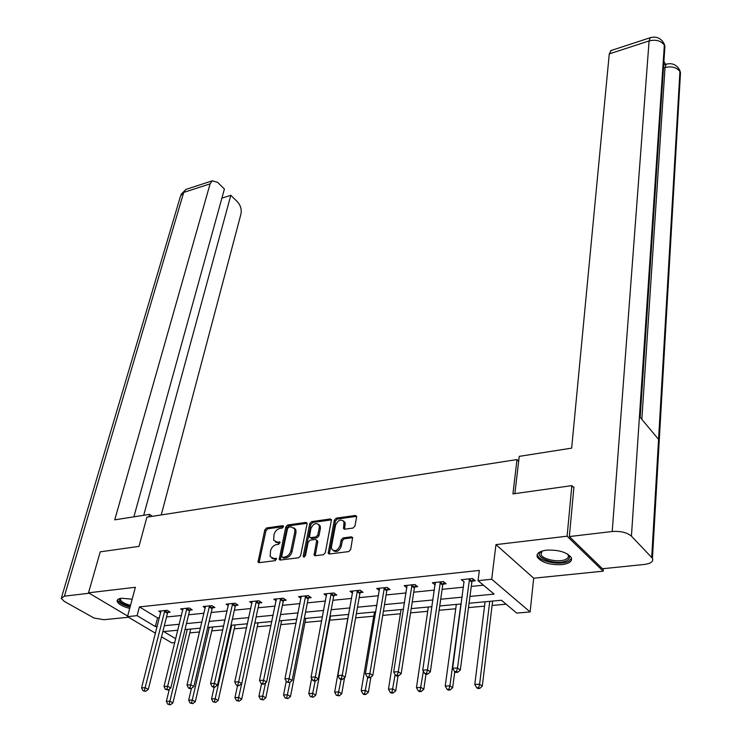 <?xml version="1.0" encoding="UTF-8"?>
<svg xmlns="http://www.w3.org/2000/svg" width="742" height="742" viewBox="0 0 742 742"><rect width="100%" height="100%" fill="white"/><g stroke="black" fill="none" stroke-linecap="round" stroke-linejoin="round"><path stroke-width="1.11" d="M283.463 526.746L282.656 525.688L266.684 527.933L264.811 529.853L257.993 562.074L259.06 562.668L275.208 560.674L276.506 558.624L273.631 558.448L270.144 556.509L270.542 550.787C271.563 547.355 273.585 545.277 276.608 544.554L278.695 544.276L279.994 542.254L277.128 542.105L273.631 540.185L274.039 534.592C275.05 531.198 277.054 529.139 280.059 528.397L282.145 528.1L283.463 526.746M546.437 550.165C539.082 551.26 536.058 553.625 537.366 557.251C541.79 562.631 549.989 565.089 561.963 564.643C569.485 563.595 572.564 561.193 571.21 557.455C566.684 552.085 558.429 549.655 546.437 550.165M132.169 599.211L121.595 598.237C118.368 598.664 116.884 599.684 117.153 601.317C118.321 604.127 122.504 606.492 129.702 608.412M352.988 528.081L354.954 526.069L356.614 517.026L356.568 516.2L355.307 515.467L336.256 518.148L334.317 520.142L328.187 553.272L329.402 553.986L348.675 551.603L350.66 549.562L352.645 537.579L351.383 536.837L343.129 537.913L341.172 539.935L340.142 545.407C337.545 550.916 334.698 552.076 331.6 548.913L331.461 546.511L335.523 525.28C338.129 519.827 340.968 518.677 344.019 521.83L343.518 528.471L344.761 529.194L352.988 528.081M603.367 568.641L603.172 571.173L567.111 536.197L571.85 485.63L512.935 493.903L516.998 459.567L146.897 517.174L138.986 546.39L100.235 551.835L88.511 592.821L135.359 587.274L127.503 616.648L137.103 615.656L139.413 606.91L479.351 570.422L478.033 580.652L491.705 579.242L530.122 611.937L516.747 613.096L501.425 600.25L469.074 603.246M567.111 536.197L495.962 544.619L491.705 579.242M307.058 523.954L307.012 523.073L305.852 522.424L287.71 524.974L285.818 526.922L279.205 559.422L280.318 560.043L298.655 557.78L300.593 555.786L307.058 523.954M311.686 521.607L330.283 518.992L331.488 519.678L325.321 552.716L323.354 554.728L315.267 555.73L314.079 555.044L316.621 541.029L316.565 540.13L315.387 539.453L310.1 540.148L308.171 542.133L305.444 555.712L303.274 556.639L303.237 555.99L309.776 523.574L311.686 521.607L312.818 522.47L331.396 519.864L330.283 518.992M571.85 485.63L573.881 487.726M88.511 592.821L127.661 616.046M518.677 461.246L516.998 459.567M139.413 606.91L157.564 617.891L159.447 617.706M166.514 616.992L181.475 615.489M188.598 614.775L204.031 613.226M211.21 612.502L227.135 610.907M234.37 610.184L250.815 608.533M258.105 607.8L275.078 606.093M282.424 605.361L299.963 603.598M307.364 602.856L325.478 601.039M332.935 600.287L351.652 598.414M359.174 597.653L378.513 595.715M386.1 594.954L406.097 592.951M413.739 592.181L434.422 590.103M442.121 589.333L463.518 587.182M471.281 586.403L483.45 585.188M167.859 612.373L170.122 612.141L167.117 610.295L158.742 611.167L160.791 612.419M189.915 610.109L192.234 609.868L189.247 607.995L180.677 608.885L182.782 610.193M212.509 607.791L214.883 607.54L211.906 605.639L203.123 606.548L205.293 607.93M235.641 605.407L238.071 605.157L235.121 603.227L226.125 604.164L228.35 605.602M259.348 602.977L261.833 602.717L258.902 600.751L249.683 601.716L251.974 603.227M283.639 600.482L286.189 600.213L283.286 598.219L273.835 599.202L276.191 600.797M308.542 597.922L311.158 597.653L308.282 595.622L298.59 596.633L301.011 598.312M334.085 595.297L336.766 595.019L333.909 592.96L323.976 593.99L326.471 595.77M360.278 592.598L363.042 592.32L360.213 590.224L350.02 591.281L352.589 593.173M387.166 589.834L389.995 589.547L387.203 587.423L376.741 588.508L379.394 590.502M414.769 587.005L417.672 586.699L414.917 584.538L404.167 585.661L406.904 587.785M443.104 584.093L446.09 583.787L443.373 581.58L432.336 582.73L435.174 584.909M472.218 581.097L475.288 580.782L472.608 578.547L461.264 579.725L464.223 581.923M189.794 632.88L199.579 631.989M211.758 630.886L222.813 629.884M234.24 628.845L246.613 627.723M257.251 626.758L271.015 625.515M280.828 624.625L296.039 623.243M304.971 622.436L321.713 620.915M329.717 620.191L347.812 618.55M355.622 617.845L373.764 616.194M382.724 615.387L400.392 613.782M410.549 612.864L427.707 611.306M439.134 610.267L455.746 608.765M468.499 607.605L484.535 606.149M492.094 605.463L506.137 604.192M495.962 544.619L533.693 578.203L603.172 571.173M533.693 578.203L530.122 611.937M174.815 642.572L171.699 642.841L161.524 636.812M469.964 596.429L494.107 594.11L478.033 580.652M137.103 615.656L155.347 626.563L157.239 626.378M164.325 625.701L179.314 624.263M186.455 623.586L201.926 622.102M209.123 621.406L225.095 619.885M232.348 619.19L248.83 617.604M256.138 616.908L273.158 615.276M280.522 614.571L298.108 612.883M305.537 612.178L323.697 610.434M331.182 609.72L349.955 607.921M357.496 607.197L376.899 605.342M384.504 604.609L404.566 602.689M412.227 601.957L432.985 599.972M440.711 599.23L462.173 597.171M155.495 633.241L127.503 616.648M177.848 630.236L163.685 631.553L175.752 638.76M461.264 603.969L439.746 605.964M432.002 606.678L411.207 608.607M403.527 609.321L383.419 611.185M375.795 611.89L356.355 613.69M348.796 614.395L329.986 616.138M322.482 616.834L304.285 618.522M296.846 619.208L279.233 620.841M271.85 621.527L254.803 623.104M247.476 623.781L230.966 625.311M223.704 625.988L207.704 627.472M200.498 628.14L184.999 629.578M157.564 617.891L155.347 626.563M435.072 584.919L435.378 582.776M463.963 581.951L452.648 668.264L457.517 667.958L460.328 670.026L471.829 582.164L473.22 579.057M275.301 541.91L278.278 542.949L277.128 542.105M280.059 542.708L278.278 542.949M271.86 558.253L274.79 559.283L273.631 558.448M276.571 559.06L274.79 559.283M283.49 526.579L267.825 528.777L265.961 530.697L259.088 562.659M305.852 522.424L306.984 523.286L288.851 525.828L286.959 527.766L280.3 560.043M288.879 527.163L287.553 528.527L281.719 556.231L282.535 557.344L284.77 557.066C287.85 556.342 289.89 554.237 290.91 550.759L294.852 531.745L294.704 528.851L291.096 526.857L288.879 527.163M282.368 557.344L283.694 558.179L282.535 557.344M294.175 527.933L295.835 529.714L295.993 532.598L292.06 551.594C291.04 555.081 289 557.177 285.93 557.901L283.694 558.179M316.797 540.306L317.752 541.883L315.183 555.739M312.818 522.47L310.907 524.436L304.359 557.038M319.273 527.59L319.153 525.253C316.175 522.257 313.412 523.416 310.861 528.74L309.433 537.004L310.601 537.662L315.879 536.967L317.817 534.982L319.273 527.59L320.396 528.462L320.275 526.115L318.754 524.501M310.323 537.672L311.733 538.525L310.601 537.662M320.396 528.462L318.949 535.845L317.01 537.82L311.733 538.525M343.592 521.023L345.132 522.711L344.603 529.204M333.204 550.62C336.534 552.642 339.224 551.195 341.274 546.279L340.142 545.407M352.682 537.7L344.26 538.785L342.294 540.807L341.274 546.279M356.605 516.349L337.378 519.029L335.44 521.014L329.29 553.996M169.362 689.077L166.356 701.413L169.899 701.218L172.923 702.878L190.722 629.04M169.167 704.167L167.748 704.241L170.382 704.826L169.167 704.167L187.309 629.355M167.748 704.241L166.356 701.413M172.923 702.878L170.382 704.826M164.854 610.527L145.135 687.676L141.574 687.899L160.995 610.926M168.536 611.167L167.451 613.3L148.279 689.392L145.135 687.676L144.393 690.672L142.974 690.765L145.655 691.358L144.393 690.672M145.655 691.358L148.279 689.392M141.574 687.899L142.974 690.765M130.221 606.474C121.911 604.071 118.46 601.521 119.879 598.813L120.436 598.423M120.853 598.34L120.464 599.666C121.4 601.929 124.749 603.821 130.527 605.361M117.561 599.749L117.607 600C118.757 602.801 122.912 605.157 130.063 607.058M567.537 554.024C570.264 556.546 570.051 558.717 566.897 560.525C556.88 566.313 530.91 556.658 541.864 551.139L542.003 551.074M542.012 551.065L540.992 554.71C543.014 559.756 559.941 562.779 566.072 559.18C568.224 558.003 568.891 556.556 568.084 554.849L567.528 554.014M537.264 554.367L537.644 555.656C540.148 561.907 561.1 565.664 568.743 561.221L571.553 558.355M152.435 516.311L149.587 514.373L114.732 519.845L210.107 183.84L183.719 192.428L64.424 596.16L89.216 593.238M148.919 516.859L149.587 514.373M161.246 514.939L240.983 213.937C241.771 209.457 240.603 205.432 237.486 201.852L230.827 195.313L143.716 515.291M64.424 596.16L61.243 598.358L64.285 601.391L93.993 618.021L103.973 619.709L128.496 617.233M133.875 516.84L224.409 189.015L217.61 182.337L212.305 180.807L210.107 183.84M221.895 198.142L230.827 195.313M514.865 493.634L519.252 456.358L571.665 448.131L609.265 53.897L611.213 50.465M651.708 557.316L658.562 439.375L639.446 416.485L631.423 536.132L652.441 558.272C653.683 561.471 650.975 563.53 644.325 564.458L602.448 568.743L569.346 536.568L573.937 487.067L573.334 487.16M631.423 536.132C627.018 532.487 620.618 530.938 612.215 531.504L569.346 536.568M665.648 64.387L663.904 61.465M663.654 65.138L664.489 64.749M663.867 52.181L664.906 46.394L662.318 40.847M680.247 76.973L680.488 72.772L677.854 67.244M191.436 688.409L188.672 700.188L192.289 699.984L195.304 701.672L212.657 627.009M191.547 702.971L190.091 703.045L192.753 703.639L191.547 702.971L209.281 627.324M190.091 703.045L188.672 700.188M195.304 701.672L192.753 703.639M214.178 687.175L211.526 698.927L215.236 698.723L218.231 700.429L235.112 624.931M214.475 701.746L212.982 701.821L215.672 702.424L214.475 701.746L231.764 625.237M212.982 701.821L211.526 698.927M218.231 700.429L215.672 702.424M186.928 608.236L167.655 686.248L164.01 686.48L182.977 608.644M190.611 608.848L189.507 611.046L170.79 688.001L167.655 686.248L166.904 689.29L165.447 689.383L168.156 689.986L166.904 689.29M168.156 689.986L170.79 688.001M164.01 686.48L165.447 689.383M209.532 605.889L190.74 684.792L187.003 685.033L205.488 606.307M213.223 606.483L212.091 608.737L193.857 686.563L190.74 684.792L189.971 687.871L188.477 687.964L189.72 688.669L191.213 688.576L189.971 687.871M191.213 688.576L193.857 686.563M187.003 685.033L188.477 687.964M237.523 685.756L239.091 685.654L236.29 685.024L237.523 685.756L234.936 697.647L238.738 697.434L241.716 699.159L258.105 622.798M237.959 700.485L236.438 700.569L239.156 701.181L237.959 700.485L241.725 683.605M236.438 700.569L234.936 697.647M241.716 699.159L239.156 701.181M261.546 683.762L258.93 696.321L262.835 696.107L265.794 697.86L281.645 620.618M262.037 699.205L260.47 699.289L263.215 699.901L262.037 699.205L265.571 682.863M260.47 699.289L258.93 696.321M265.794 697.86L263.215 699.901M286.254 681.286L283.537 694.966L287.534 694.753L290.465 696.534L305.769 618.383M286.718 697.879L285.113 697.972L287.896 698.593L286.718 697.879L290.02 682.13M285.113 697.972L283.537 694.966M290.465 696.534L287.896 698.593M232.682 603.478L214.401 683.299L210.57 683.54L228.545 603.905M236.373 604.053L235.233 606.372L217.499 685.098L214.401 683.299L213.613 686.424L212.082 686.517L213.325 687.231L214.855 687.138L213.613 686.424M214.855 687.138L217.499 685.098M210.57 683.54L212.082 686.517M256.407 601.011L238.664 681.768L234.741 682.019L252.169 601.456M260.099 601.558L258.939 603.942L241.744 683.595L238.664 681.768L237.857 684.931M239.091 685.654L241.744 683.595M234.741 682.019L236.29 685.024M280.726 598.488L263.558 680.201L259.524 680.451L276.376 598.942M284.418 598.998L283.231 601.456L266.61 682.046L263.558 680.201L262.733 683.401L261.119 683.503L262.343 684.235L263.957 684.133L262.733 683.401M263.957 684.133L266.61 682.046M259.524 680.451L261.119 683.503M311.659 678.299L308.765 693.584L312.874 693.362L315.777 695.161L330.487 616.092M312.03 696.534L310.388 696.617L313.198 697.248L312.03 696.534L315.183 681.008M310.388 696.617L308.765 693.584M315.777 695.161L313.198 697.248M305.658 595.891L289.102 678.587L284.965 678.847L301.196 596.355M309.349 596.373L308.134 598.915L292.125 680.47L289.102 678.587L288.248 681.833L286.598 681.935L289.463 682.575L288.248 681.833M289.463 682.575L292.125 680.47M284.965 678.847L286.598 681.935M348.555 614.413L334.651 692.156L338.862 691.924L341.737 693.761L344.566 677.687M338 695.143L336.312 695.235L339.15 695.875L338 695.143L341.079 679.431M336.312 695.235L334.651 692.156M341.737 693.761L339.15 695.875M331.22 593.238L315.313 676.936L311.065 677.205L326.647 593.711M334.92 593.683L333.677 596.299L318.309 678.847L315.313 676.936L314.441 680.219L312.744 680.321L313.949 681.082L315.647 680.98L314.441 680.219M315.647 680.98L318.309 678.847M311.065 677.205L312.744 680.321M374.478 612.011L361.206 690.7L365.528 690.459L368.375 692.323L370.907 677.019M364.647 693.714L362.921 693.807L364.062 694.549L365.787 694.456L364.647 693.714L367.717 677.344M362.921 693.807L361.206 690.7M368.375 692.323L365.787 694.456M357.449 590.511L342.229 675.239L337.87 675.508L352.756 591.003M361.15 590.92L359.879 593.619L345.197 677.177L342.229 675.239L341.339 678.568L339.595 678.67L340.782 679.449L342.526 679.338L341.339 678.568M342.526 679.338L345.197 677.177M337.87 675.508L339.595 678.67M401.06 609.553L388.474 689.197L392.908 688.956L395.718 690.848L398.027 675.953M392.008 692.258L390.227 692.351L391.359 693.102L393.13 693.009L392.008 692.258L395.152 674.608M390.227 692.351L388.474 689.197M395.718 690.848L393.13 693.009M384.375 587.71L369.878 673.495L365.398 673.773L379.552 588.211M388.066 588.072L386.767 590.873L372.809 675.461L369.878 673.495L368.969 676.871L367.169 676.973L368.347 677.761L370.137 677.65L368.969 676.871M370.137 677.65L372.809 675.461M365.398 673.773L367.169 676.973M428.338 607.021L416.466 687.658L421.029 687.407L423.803 689.327L425.973 674.246M420.102 690.756L418.275 690.848L419.388 691.618L421.215 691.516L420.102 690.756L423.376 671.241M418.275 690.848L416.466 687.658M423.803 689.327L421.215 691.516M412.005 584.844L398.287 671.696L393.687 671.992L407.052 585.355M415.696 585.15L414.37 588.044L401.181 673.699L398.287 671.696L397.35 675.118L395.505 675.239L396.664 676.036L398.51 675.916L397.35 675.118M398.51 675.916L401.181 673.699M393.687 671.992L395.505 675.239M456.33 604.424L445.228 686.081L449.912 685.821L452.648 687.769L454.781 671.751M448.966 689.216L447.083 689.309L448.187 690.088L450.06 689.986L448.966 689.216L449.912 685.821L460.893 604.007M447.083 689.309L445.228 686.081M452.648 687.769L450.06 689.986M440.386 581.895L427.485 669.859L422.755 670.156L435.304 582.424M444.068 582.145L442.714 585.15L430.341 671.89L427.485 669.859L426.529 673.328L424.628 673.448L425.778 674.255L427.67 674.135L426.529 673.328M427.67 674.135L430.341 671.89M422.755 670.156L424.628 673.448M485.082 601.762L474.787 684.458L479.601 684.189L482.291 686.164L492.632 601.066M478.618 687.63L476.698 687.732L477.774 688.52L479.703 688.418L478.618 687.63L479.601 684.189L489.757 601.326M476.698 687.732L474.787 684.458M482.291 686.164L479.703 688.418M469.538 578.862L457.517 667.958L456.525 671.482L454.577 671.603L455.709 672.428L457.656 672.308L456.525 671.482M457.656 672.308L460.328 670.026M452.648 668.264L454.577 671.603M283.481 526.301L282.656 525.688M276.553 558.772L275.736 558.188M280.04 542.43L279.224 541.827M259.106 561.907L257.938 561.091M265.961 530.697L264.811 529.853M267.825 528.777L266.684 527.933M280.309 559.283L279.15 558.457M286.959 527.766L285.818 526.922M288.851 525.828L287.71 524.974M285.93 557.901L284.77 557.066M292.06 551.594L290.91 550.759M295.993 532.598L294.852 531.745M315.174 554.97L314.033 554.116M317.752 541.883L316.621 541.029M304.387 556.834L303.237 555.99M310.907 524.436L309.776 523.574M317.01 537.82L315.879 536.967M318.949 535.845L317.817 534.982M344.594 528.499L343.472 527.618M345.253 524.974L344.14 524.093M342.294 540.807L341.172 539.935M344.26 538.785L343.129 537.913M352.506 537.718L351.383 536.837M329.281 553.226L328.14 552.363M335.44 521.014L334.317 520.142M337.378 519.029L336.256 518.148M356.41 516.358L355.307 515.467M164.705 610.796L167.711 612.642M164.436 611.454L167.451 613.3M186.891 189.108L185.964 189.414L180.547 196.009L61.586 597.227M612.215 531.504L649.092 40.94L609.265 53.897M641.839 419.341L665.027 67.522L663.469 68.004M679.904 70.536C676.825 64.758 672.261 62.653 666.195 64.22L665.027 67.522C671.658 65.982 676.621 67.318 679.932 71.538L658.562 439.375M639.446 416.485L664.34 45.123C660.946 40.689 655.863 39.298 649.092 40.94L650.28 37.703L650.929 37.508M663.895 64.944L666.835 64.035M186.78 608.505L189.766 610.378M186.511 609.173L189.507 611.046M209.383 606.158L212.36 608.06M209.114 606.835L212.091 608.737M232.534 603.756L235.492 605.685M232.274 604.442L235.233 606.372M256.259 601.289L259.199 603.255M255.999 601.985L258.939 603.942M280.578 598.766L283.49 600.76M280.318 599.471L283.231 601.456M305.509 596.178L308.394 598.2M305.25 596.893L308.134 598.915M331.071 593.526L333.928 595.585M330.821 594.249L333.677 596.299M357.301 590.808L360.13 592.895M357.05 591.532L359.879 593.619M384.217 588.007L387.018 590.131M383.976 588.749L386.767 590.873M411.856 585.141L414.611 587.302M411.606 585.892L414.37 588.044M440.229 582.201L442.955 584.39M439.987 582.952L442.714 585.15M469.38 579.168L472.07 581.403M469.148 579.938L471.829 582.164M258.847 562.677L257.993 562.074M280.086 560.052L279.205 559.422M295.835 529.714L294.704 528.851M315.016 555.739L314.079 555.044M317.706 540.983L316.565 540.13M303.914 557.112L303.274 556.639M320.275 526.115L319.153 525.253M344.446 529.204L343.518 528.471M345.132 522.711L344.019 521.83M329.142 553.986L328.187 553.272M120.816 598.386L120.464 599.666M541.298 551.76L540.992 554.71M180.937 194.497L185.964 189.414L212.305 180.807M652.441 558.272L680.488 72.772L679.904 70.583M640.161 417.347L664.906 46.394L664.331 44.214M664.331 44.168C661.196 38.194 656.512 36.043 650.28 37.703L610.573 50.679"/></g></svg>
